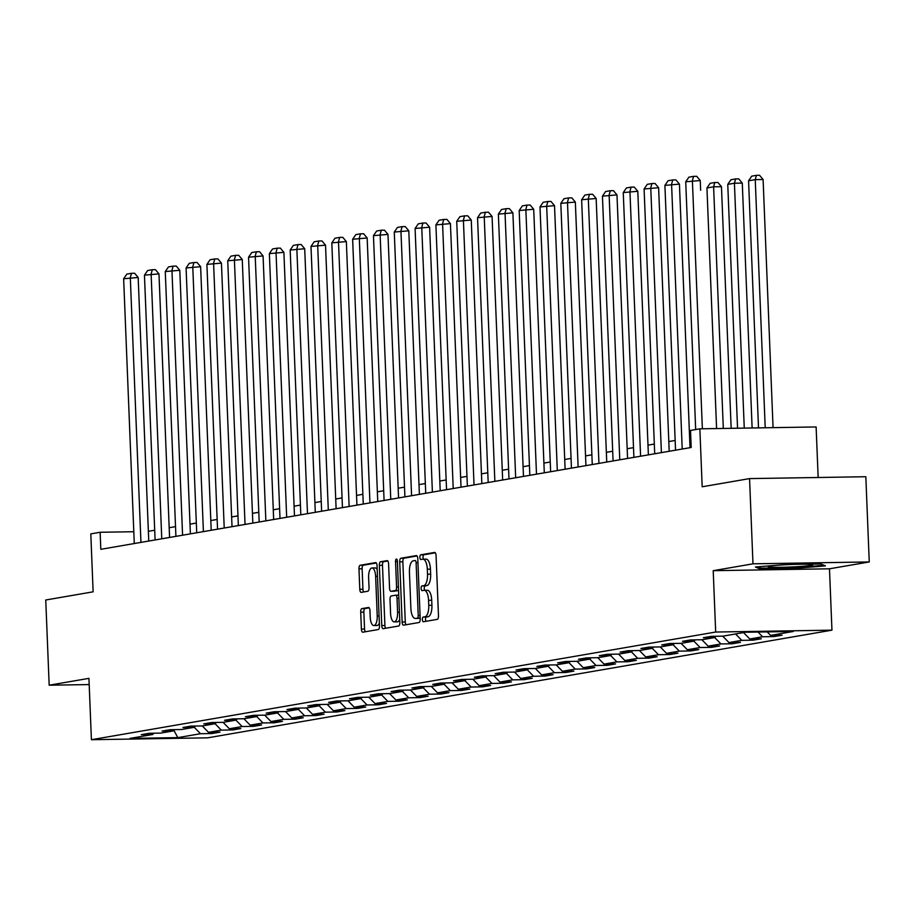 <?xml version="1.0" encoding="UTF-8"?>
<svg xmlns="http://www.w3.org/2000/svg" width="915" height="915" viewBox="0 0 915 915"><rect width="100%" height="100%" fill="white"/><g stroke="black" fill="none" stroke-linecap="round" stroke-linejoin="round"><path stroke-width="1.37" d="M422.375 619.569A2.345 0.926 -90.9 0 0 423.336 621.754A2.345 0.926 -90.9 0 0 423.393 621.754L437.301 619.352A3.351 1.315 -90.9 0 0 438.479 615.784L436.066 555.554A3.351 1.315 -90.9 0 0 434.694 552.431A3.351 1.315 -90.9 0 0 434.614 552.431L420.706 554.833A2.345 0.926 -90.9 0 0 419.882 557.338A2.345 0.926 -90.9 0 0 420.831 559.523A2.345 0.926 -90.9 0 0 420.889 559.523L422.684 559.214A10.728 4.209 -90.9 0 1 422.947 559.191A10.728 4.209 -90.9 0 1 427.316 569.199L427.511 574.208A10.728 4.209 -90.9 0 1 423.748 585.646L421.952 585.955A2.345 0.926 -90.9 0 0 421.129 588.448A2.345 0.926 -90.9 0 0 422.078 590.644A2.345 0.926 -90.9 0 0 422.135 590.633L423.942 590.324A10.728 4.209 -90.9 0 1 424.194 590.301A10.728 4.209 -90.9 0 1 428.563 600.309L428.758 605.33A10.728 4.209 -90.9 0 1 425.006 616.756L423.199 617.065A2.345 0.926 -90.9 0 0 422.375 619.569M424.457 590.312L427.076 590.278A10.728 4.209 -90.9 0 1 427.339 590.255A10.728 4.209 -90.9 0 1 431.708 600.263L431.903 605.273A10.728 4.209 -90.9 0 1 428.14 616.71L426.344 617.019A2.345 0.926 -90.9 0 0 425.521 619.524A2.345 0.926 -90.9 0 0 425.955 621.308M435.323 552.809L423.839 554.787A2.345 0.926 -90.9 0 0 423.016 557.281A2.345 0.926 -90.9 0 0 423.519 559.179M423.199 559.202L425.83 559.157A10.728 4.209 -90.9 0 1 426.093 559.134A10.728 4.209 -90.9 0 1 430.45 569.141L430.656 574.163A10.728 4.209 -90.9 0 1 426.893 585.589L425.098 585.897A2.345 0.926 -90.9 0 0 424.274 588.402A2.345 0.926 -90.9 0 0 424.766 590.289M361.894 608.612A3.351 1.315 -90.9 0 0 360.716 612.181L361.391 629.074A3.351 1.315 -90.9 0 0 362.763 632.208A3.351 1.315 -90.9 0 0 362.843 632.196L378.295 629.531A3.351 1.315 -90.9 0 0 379.473 625.963L377.049 565.733A3.351 1.315 -90.9 0 0 375.688 562.611A3.351 1.315 -90.9 0 0 375.608 562.611L360.155 565.276A3.351 1.315 -90.9 0 0 358.977 568.856L359.789 589.26A3.351 1.315 -90.9 0 0 361.162 592.394A3.351 1.315 -90.9 0 0 361.242 592.382L367.853 591.239A3.351 1.315 -90.9 0 0 369.031 587.67L368.619 577.548A8.967 3.523 -90.9 0 1 371.982 567.975A8.967 3.523 -90.9 0 1 375.63 576.336L377.22 615.989A8.967 3.523 -90.9 0 1 373.869 625.563A8.967 3.523 -90.9 0 1 370.22 617.19L369.946 610.591A3.351 1.315 -90.9 0 0 368.585 607.457A3.351 1.315 -90.9 0 0 368.505 607.469L361.894 608.612L365.028 608.555A3.351 1.315 -90.9 0 0 363.861 612.135L364.536 629.028A3.351 1.315 -90.9 0 0 365.279 631.773M752.976 563.823L713.208 570.686L829.482 568.798L869.25 561.947L752.976 563.823L749.557 478.602L702.182 486.78L699.861 428.826L690.516 430.439L691.202 447.481L100.822 549.309L100.135 532.267L90.802 533.88L93.124 591.822L45.75 600L49.17 685.209L89.19 684.569M713.208 570.686L715.679 632.036L91.409 739.709L88.938 678.358L49.17 685.209M402.131 622.051A3.351 1.315 -90.9 0 0 403.492 625.174A3.351 1.315 -90.9 0 0 403.572 625.174L419.036 622.509A3.351 1.315 -90.9 0 0 420.202 618.929L417.789 558.71A3.351 1.315 -90.9 0 0 416.428 555.577A3.351 1.315 -90.9 0 0 416.348 555.588L400.884 558.253A3.351 1.315 -90.9 0 0 399.718 561.821L402.131 622.051L405.276 621.994A3.351 1.315 -90.9 0 0 406.02 624.751M398.666 626.02L383.202 628.685A3.351 1.315 -90.9 0 1 383.122 628.697A3.351 1.315 -90.9 0 1 381.761 625.563L379.348 565.344A3.351 1.315 -90.9 0 1 380.514 561.764L387.137 560.621A3.351 1.315 -90.9 0 1 387.217 560.621A3.351 1.315 -90.9 0 1 388.578 563.743L389.561 588.173A3.351 1.315 -90.9 0 0 390.922 591.296A3.351 1.315 -90.9 0 0 391.002 591.296L395.394 590.53A3.351 1.315 -90.9 0 0 396.572 586.961L395.543 561.535A2.345 0.926 -90.9 0 1 396.424 559.031A2.345 0.926 -90.9 0 1 397.385 561.215L399.844 622.44A3.351 1.315 -90.9 0 1 398.666 626.02M749.557 478.602L865.83 476.726L869.25 561.947M715.679 632.036L831.952 630.161L207.671 737.833L91.409 739.709M211.937 732.274L211.983 733.533L219.989 732.149L208.517 732.332L221.327 730.124L232.799 729.941L240.805 728.557L229.333 728.74L242.143 726.533L253.615 726.35L261.621 724.966L250.15 725.149L262.971 722.942L274.431 722.759L282.438 721.375L270.977 721.558L283.787 719.35L295.259 719.167L303.265 717.783L291.793 717.966L304.603 715.759L316.075 715.576L324.082 714.192L312.61 714.375L325.42 712.167L336.892 711.984L344.898 710.6L333.426 710.783L346.236 708.576L357.708 708.393L365.714 707.009L354.242 707.192L367.052 704.985L378.524 704.802L386.53 703.418L375.059 703.612L387.869 701.393L399.34 701.21L407.347 699.826L395.886 700.021L408.696 697.802L420.157 697.619L428.163 696.235L416.702 696.429L429.512 694.211L440.984 694.027L448.99 692.655L437.519 692.838L450.329 690.631L461.8 690.436L469.807 689.064L458.335 689.247L471.145 687.039L482.617 686.845L490.623 685.472L479.151 685.655L491.961 683.448L503.433 683.253L511.439 681.881L499.967 682.064L512.777 679.856L524.249 679.662L532.255 678.289L520.784 678.473L533.605 676.265L545.066 676.082L553.072 674.698L541.611 674.881L554.421 672.674L565.882 672.491L573.899 671.107L562.428 671.29L575.238 669.082L586.709 668.899L594.716 667.515L583.244 667.698L596.054 665.491L607.526 665.308L615.532 663.924L604.06 664.107L616.87 661.9L628.342 661.717L636.348 660.333L624.876 660.516L637.686 658.308L649.158 658.125L657.164 656.741L645.693 656.924L658.503 654.717L669.974 654.534L677.981 653.15L666.509 653.333L679.33 651.125L690.791 650.942L698.797 649.558L687.337 649.742L700.147 647.534L711.618 647.351L719.625 645.967L708.153 646.15L720.963 643.943L732.435 643.76L740.441 642.376L728.969 642.57L741.779 640.351L753.251 640.168L761.257 638.784L749.785 638.979L762.595 636.76L774.067 636.577L782.073 635.193L770.602 635.387L793.294 631.476L745.531 632.242L722.839 636.154L711.367 636.337L703.361 637.721L714.832 637.538L715.93 636.268M211.983 733.533L200.511 733.716L177.83 737.627L130.056 738.394L152.748 734.482L141.276 734.665L149.282 733.292L160.754 733.098L173.564 730.891L162.092 731.074L170.099 729.701L181.57 729.518L194.38 727.299L182.909 727.494L190.915 726.11L202.387 725.927L215.197 723.708L203.736 723.902L211.742 722.518L223.203 722.335L236.024 720.116L224.552 720.311L232.559 718.927L244.031 718.744L256.841 716.537L245.369 716.72L253.375 715.336L264.847 715.153L277.657 712.945L266.185 713.128L274.191 711.744L285.663 711.561L298.473 709.354L287.001 709.537L295.007 708.153L306.479 707.97L319.289 705.762L307.817 705.945L315.824 704.561L327.296 704.378L340.106 702.171L328.634 702.354L336.651 700.97L348.112 700.787L360.922 698.58L349.461 698.763L357.468 697.379L368.939 697.196L381.749 694.988L370.278 695.171L378.284 693.787L389.756 693.604L402.566 691.397L391.094 691.58L399.1 690.196L410.572 690.013L423.382 687.806L411.91 687.989L419.916 686.605L431.388 686.422L444.198 684.214L432.726 684.397L440.733 683.025L452.204 682.83L465.014 680.623L453.543 680.806L461.549 679.433L473.021 679.239L485.831 677.031L474.37 677.214L482.377 675.842L493.837 675.647L506.658 673.44L495.187 673.623L503.193 672.25L514.665 672.067L527.475 669.849L516.003 670.043L524.009 668.659L535.481 668.476L548.291 666.257L536.819 666.452L544.825 665.068L556.297 664.885L569.107 662.666L557.635 662.86L565.642 661.476L577.113 661.293L589.923 659.086L578.452 659.269L586.458 657.885L597.93 657.702L610.74 655.495L599.268 655.678L607.274 654.294L618.746 654.111L631.556 651.903L620.096 652.086L628.102 650.702L639.562 650.519L652.384 648.312L640.912 648.495L648.918 647.111L660.39 646.928L673.2 644.72L661.728 644.903L669.734 643.519L681.206 643.337L694.016 641.129L682.544 641.312L690.551 639.928L702.022 639.745L714.832 637.538M202.261 725.927L208.517 732.332M215.094 723.731L221.327 730.124M173.564 730.891L174.674 729.621M223.077 722.335L229.333 728.74M235.91 720.139L242.143 726.533M194.38 727.299L195.49 726.03M243.893 718.744L250.15 725.149M256.726 716.548L262.971 722.942M215.197 723.708L216.306 722.438M264.709 715.153L270.977 721.558M277.542 712.957L283.787 719.35M236.024 720.116L237.122 718.847M285.537 711.561L291.793 717.966M298.359 709.365L304.603 715.759M256.841 716.537L257.939 715.267M306.353 707.97L312.61 714.375M319.175 705.774L325.42 712.167M277.657 712.945L278.755 711.676M327.17 704.378L333.426 710.783M339.991 702.182L346.236 708.576M298.473 709.354L299.571 708.084M347.986 700.787L354.242 707.192M360.819 698.602L367.052 704.985M319.289 705.762L320.399 704.493M368.802 697.196L375.059 703.612M381.635 695.011L387.869 701.393M340.106 702.171L341.215 700.901M389.618 693.604L395.886 700.021M402.451 691.42L408.696 697.802M360.922 698.58L362.031 697.31M410.446 690.013L416.702 696.429M423.268 687.828L429.512 694.211M381.749 694.988L382.847 693.719M431.262 686.422L437.519 692.838M444.084 684.237L450.329 690.631M402.566 691.397L403.664 690.127M452.079 682.842L458.335 689.247M464.9 680.646L471.145 687.039M423.382 687.806L424.48 686.536M472.895 679.25L479.151 685.655M485.728 677.054L491.961 683.448M444.198 684.214L445.296 682.945M493.711 675.659L499.967 682.064M506.544 673.463L512.777 679.856M465.014 680.623L466.124 679.353M514.527 672.067L520.784 678.473M527.36 669.871L533.605 676.265M485.831 677.031L486.94 675.762M535.344 668.476L541.611 674.881M548.177 666.28L554.421 672.674M506.658 673.44L507.756 672.17M556.171 664.885L562.428 671.29M568.993 662.689L575.238 669.082M527.475 669.849L528.573 668.579M576.988 661.293L583.244 667.698M589.809 659.097L596.054 665.491M548.291 666.257L549.389 664.988M597.804 657.702L604.06 664.107M610.625 655.506L616.87 661.9M569.107 662.666L570.205 661.396M618.62 654.111L624.876 660.516M631.453 651.915L637.686 658.308M589.923 659.086L591.033 657.816M639.436 650.519L645.693 656.924M652.269 648.323L658.503 654.717M610.74 655.495L611.849 654.225M660.253 646.928L666.509 653.333M673.085 644.732L679.33 651.125M631.556 651.903L632.665 650.634M681.069 643.337L687.337 649.742M693.902 641.152L700.147 647.534M652.384 648.312L653.482 647.042M701.896 639.745L708.153 646.15M714.718 637.561L720.963 643.943M673.2 644.72L674.298 643.451M722.713 636.154L728.969 642.57M735.534 633.969L741.779 640.351M694.016 641.129L695.114 639.86M743.54 632.585L749.785 638.979M757.986 632.036L762.595 636.76M767.193 631.888L770.602 635.387M818.159 477.493L816.123 426.95L699.861 428.826M829.482 568.798L831.952 630.161M133.796 531.729L100.135 532.267M690.814 437.759L689.624 437.965L679.834 193.877M675.144 440.458L668.808 441.556L659.006 197.468M654.328 444.05L647.992 445.147L638.19 201.06M633.512 447.641L627.175 448.739L617.373 204.64M612.695 451.232L606.359 452.33L596.557 208.231M591.879 454.824L585.543 455.91L575.741 211.822M571.063 458.415L564.727 459.502L554.925 215.414M550.247 462.006L543.899 463.093L534.097 219.005M529.419 465.598L523.083 466.684L513.281 222.597M508.603 469.189L502.266 470.276L492.464 226.188M487.787 472.781L481.45 473.867L471.648 229.779M466.97 476.372L460.634 477.458L450.832 233.371M446.154 479.952L439.818 481.05L430.016 236.962M425.338 483.543L418.99 484.641L409.199 240.554M404.51 487.135L398.174 488.233L388.372 244.145M383.694 490.726L377.357 491.824L367.556 247.736M362.878 494.317L356.541 495.415L346.739 251.328M342.061 497.909L335.725 499.007L325.923 254.908M321.245 501.5L314.909 502.598L305.107 258.51M300.429 505.091L294.092 506.189L284.291 262.09M279.613 508.683L273.265 509.781M258.785 512.274L252.448 513.372L242.647 269.273M237.969 515.866L231.632 516.952L221.83 272.864M217.152 519.457L210.816 520.543L201.014 276.456M196.336 523.048L190 524.135M175.52 526.64L169.183 527.726M154.704 530.231L148.356 531.318M173.942 730.456L177.83 737.627M194.266 727.322L200.511 733.716M152.748 734.482L153.846 733.212M774.021 635.33L774.067 636.577M753.194 638.922L753.251 640.168M732.377 642.513L732.435 643.76M711.561 646.104L711.618 647.351M690.745 649.696L690.791 650.942M669.929 653.287L669.974 654.534M649.112 656.867L649.158 658.125M628.296 660.458L628.342 661.717M607.469 664.05L607.526 665.308M586.652 667.641L586.709 668.899M565.836 671.233L565.882 672.491M545.02 674.824L545.066 676.082M524.203 678.415L524.249 679.662M503.387 682.007L503.433 683.253M482.56 685.598L482.617 686.845M461.743 689.189L461.8 690.436M440.927 692.781L440.984 694.027M420.111 696.372L420.157 697.619M399.295 699.964L399.34 701.21M378.478 703.555L378.524 704.802M357.662 707.146L357.708 708.393M336.834 710.738L336.892 711.984M316.018 714.329L316.075 715.576M295.202 717.909L295.259 719.167M274.386 721.5L274.431 722.759M253.569 725.092L253.615 726.35M232.753 728.683L232.799 729.941M755.413 567.014L760.045 568.958L795.066 568.387L825.444 565.882L820.812 563.949L785.802 564.509L755.413 567.014M795.032 567.632L795.066 568.387M759.999 567.792L760.045 568.958M417.046 555.954L404.03 558.207A3.351 1.315 -90.9 0 0 402.852 561.776L405.276 621.994M417.4 618.071A2.345 0.926 -90.9 0 0 418.224 615.566L416.108 562.702A2.345 0.926 -90.9 0 0 415.147 560.518A2.345 0.926 -90.9 0 0 415.09 560.518L413.191 560.849A10.728 4.209 -90.9 0 0 409.428 572.275L410.881 608.418A10.728 4.209 -90.9 0 0 415.25 618.426A10.728 4.209 -90.9 0 0 415.501 618.391L420.168 618.025M418.132 618.357A10.728 4.209 -90.9 0 0 418.395 618.368A10.728 4.209 -90.9 0 0 418.647 618.346L415.501 618.391M420.179 618.082L418.647 618.346M387.834 560.998L383.66 561.719A3.351 1.315 -90.9 0 0 382.481 565.287L384.906 625.517A3.351 1.315 -90.9 0 0 385.65 628.262M393.988 591.239A3.351 1.315 -90.9 0 0 394.068 591.25A3.351 1.315 -90.9 0 0 394.148 591.239L398.54 590.484A3.351 1.315 -90.9 0 0 398.551 590.484L395.394 590.53M390.579 613.519A8.967 3.523 -90.9 0 0 394.228 621.88A8.967 3.523 -90.9 0 0 397.59 612.307L397.03 598.341A3.351 1.315 -90.9 0 0 395.657 595.207A3.351 1.315 -90.9 0 0 395.577 595.219L391.197 595.974A3.351 1.315 -90.9 0 0 390.019 599.542L390.579 613.519M394.228 621.88L397.373 621.834A8.967 3.523 -90.9 0 0 399.718 619.409M395.657 595.207L398.746 595.162A3.351 1.315 -90.9 0 0 398.723 595.162L395.738 595.219M369.203 607.835L365.028 608.555M373.869 625.563L377.003 625.505A8.967 3.523 -90.9 0 0 379.359 623.092M377.209 569.576A8.967 3.523 -90.9 0 0 375.127 567.918L371.982 567.975M376.305 562.988L363.289 565.23A3.351 1.315 -90.9 0 0 362.123 568.798L362.935 589.214A3.351 1.315 -90.9 0 0 363.678 591.959M773.061 427.648L763.099 179.512L755.241 179.637L765.215 427.774M758.501 427.877L748.573 180.793L751.753 176.149L756.419 175.337L759.564 175.291L763.099 179.512M756.419 175.337L755.241 179.637L748.573 180.793M695.675 429.547L685.724 181.799L700.25 180.53L696.715 176.309L693.57 176.355L692.392 180.655L702.365 428.792M700.638 190.274L700.25 180.53M685.724 181.799L688.904 177.167L693.57 176.355M795.009 564.361A22.212 1.247 177.7 0 0 768.314 566.534A22.212 1.247 177.7 0 0 772.683 567.231A22.212 1.247 177.7 0 0 798.486 566.602A22.212 1.247 177.7 0 0 812.486 564.761A22.212 1.247 177.7 0 0 808.128 564.303A22.212 1.247 177.7 0 0 802.821 564.235M823.935 565.253L794.895 567.643L760.96 568.192L757.7 566.831M752.119 427.98L742.282 183.103L734.425 183.229L744.261 428.117M737.547 428.22L727.757 184.384L730.936 179.74L735.603 178.928L738.748 178.883L742.282 183.103M735.603 178.928L734.425 183.229L727.757 184.384M731.165 428.323L721.466 186.694L713.608 186.82L723.308 428.449M716.594 428.563L706.94 187.964L710.12 183.332L714.787 182.52L717.932 182.474L721.466 186.694M714.787 182.52L713.608 186.82L706.94 187.964M675.544 450.18L664.908 185.39L679.433 184.121L675.899 179.9L672.754 179.946L671.576 184.247L682.213 449.036M690.024 447.687L679.433 184.121M664.908 185.39L668.087 180.747L672.754 179.946M654.717 453.771L644.091 188.982L658.617 187.712L655.083 183.492L651.938 183.538L650.759 187.838L661.396 452.628M669.197 451.278L658.617 187.712M644.091 188.982L647.271 184.338L651.938 183.538M633.901 457.363L623.264 192.573L637.801 191.292L634.267 187.072L631.121 187.129L629.943 191.429L640.58 456.219M648.38 454.869L637.801 191.292M623.264 192.573L626.443 187.93L631.121 187.129M613.084 460.954L602.447 196.165L616.985 194.884L613.439 190.663L610.305 190.72L609.127 195.009L619.764 459.81M627.564 458.461L616.985 194.884M602.447 196.165L605.627 191.521L610.305 190.72M592.268 464.546L581.631 199.756L596.157 198.475L592.623 194.255L589.489 194.312L588.311 198.601L598.936 463.402M606.748 462.052L596.157 198.475M581.631 199.756L584.811 195.112L589.489 194.312M571.452 468.137L560.815 203.347L575.341 202.066L571.806 197.846L568.661 197.903L567.483 202.192L578.12 466.993M585.932 465.644L575.341 202.066M560.815 203.347L563.995 198.704L568.661 197.903M550.636 471.728L539.999 206.939L554.524 205.658L550.99 201.437L547.845 201.494L546.667 205.784L557.304 470.573M565.115 469.235L554.524 205.658M539.999 206.939L543.178 202.295L547.845 201.494M529.819 475.32L519.182 210.53L533.708 209.249L530.174 205.029L527.029 205.086L525.851 209.375L536.487 474.164M544.299 472.826L533.708 209.249M519.182 210.53L522.362 205.886L527.029 205.086M508.992 478.911L498.366 214.121L512.892 212.84L509.358 208.62L506.212 208.677L505.034 212.966L515.671 477.756M523.471 476.418L512.892 212.84M498.366 214.121L501.546 209.478L506.212 208.677M488.175 482.502L477.538 217.713L492.076 216.432L488.541 212.211L485.396 212.257L484.218 216.558L494.855 481.347M502.655 480.009L492.076 216.432M477.538 217.713L480.718 213.069L485.396 212.257M467.359 486.094L456.722 221.304L471.259 220.023L467.714 215.803L464.58 215.849L463.402 220.149L474.027 484.939M481.839 483.589L471.259 220.023M456.722 221.304L459.902 216.661L464.58 215.849M446.543 489.685L435.906 224.896L450.432 223.615L446.897 219.394L443.752 219.44L442.574 223.74L453.211 488.53M461.023 487.18L450.432 223.615M435.906 224.896L439.086 220.252L443.752 219.44M425.727 493.276L415.09 228.487L429.615 227.206L426.081 222.986L422.936 223.031L421.758 227.332L432.395 492.121M440.207 490.772L429.615 227.206M415.09 228.487L418.269 223.843L422.936 223.031M404.91 496.868L394.274 232.067L408.799 230.797L405.265 226.577L402.12 226.623L400.942 230.923L411.578 495.713M419.39 494.363L408.799 230.797M394.274 232.067L397.453 227.435L402.12 226.623M384.083 500.459L373.457 235.658L387.983 234.389L384.449 230.168L381.303 230.214L380.125 234.514L390.762 499.304M398.563 497.954L387.983 234.389M373.457 235.658L376.637 231.026L381.303 230.214M363.266 504.051L352.641 239.25L367.167 237.98L363.632 233.76L360.487 233.805L359.309 238.106L369.946 502.895M377.746 501.546L367.167 237.98M352.641 239.25L355.821 234.617L360.487 233.805M342.45 507.631L331.813 242.841L346.35 241.571L342.805 237.351L339.671 237.397L338.493 241.697L349.13 506.487M356.93 505.137L346.35 241.571M331.813 242.841L334.993 238.197L339.671 237.397M321.634 511.222L310.997 246.432L325.523 245.163L321.988 240.942L318.855 240.988L317.677 245.289L328.302 510.078M336.114 508.729L325.523 245.163M310.997 246.432L314.177 241.789L318.855 240.988M300.818 514.813L290.181 250.024L304.706 248.743L301.172 244.522L298.027 244.58L296.849 248.88L307.486 513.67M315.298 512.32L304.706 248.743M290.181 250.024L293.36 245.38L298.027 244.58M280.001 518.405L269.365 253.615L283.89 252.334L280.356 248.114L277.211 248.171L276.033 252.471L286.669 517.261M294.481 515.911L283.89 252.334M269.365 253.615L272.544 248.972L277.211 248.171M259.185 521.996L248.548 257.207L263.074 255.925L259.54 251.705L256.394 251.762L255.216 256.051L265.853 520.852M273.665 519.503L263.074 255.925M248.548 257.207L251.728 252.563L256.394 251.762M238.358 525.587L227.732 260.798L242.258 259.517L238.724 255.296L235.578 255.354L234.4 259.643L245.037 524.444M252.837 523.094L242.258 259.517M227.732 260.798L230.912 256.154L235.578 255.354M217.541 529.179L206.904 264.389L221.441 263.108L217.907 258.888L214.762 258.945L213.584 263.234L224.221 528.024M232.021 526.685L221.441 263.108M206.904 264.389L210.084 259.746L214.762 258.945M273.276 509.781L263.463 265.682M196.725 532.77L186.088 267.981L200.625 266.7L197.08 262.479L193.946 262.536L192.768 266.825L203.405 531.615M211.205 530.277L200.625 266.7M186.088 267.981L189.268 263.337L193.946 262.536M175.909 536.362L165.272 271.572L179.797 270.291L176.263 266.071L173.129 266.128L171.951 270.417L182.577 535.206M190.389 533.868L179.797 270.291M165.272 271.572L168.452 266.928L173.129 266.128M155.093 539.953L144.456 275.163L158.981 273.882L155.447 269.662L152.302 269.708L151.124 274.008L161.761 538.798M169.572 537.46L158.981 273.882M144.456 275.163L147.635 270.52L152.302 269.708M134.276 543.544L123.639 278.755L138.165 277.474L134.631 273.253L131.486 273.299L130.307 277.6L140.944 542.389M148.756 541.04L138.165 277.474M123.639 278.755L126.819 274.111L131.486 273.299M428.14 616.71L425.006 616.756M431.903 605.273L428.758 605.33M431.708 600.263L428.563 600.309M425.098 585.897L421.952 585.955M426.893 585.589L423.748 585.646M430.656 574.163L427.511 574.208M430.45 569.141L427.316 569.199M423.839 554.787L420.706 554.833M426.344 617.019L423.199 617.065M402.852 561.776L399.718 561.821M404.03 558.207L400.884 558.253M420.077 615.543L418.224 615.566M417.949 562.679L416.108 562.702M384.906 625.517L381.761 625.563M382.481 565.287L379.348 565.344M383.66 561.719L380.514 561.764M394.148 591.239L391.002 591.296M398.414 586.927L396.572 586.961M397.396 561.501L395.543 561.535M399.432 612.272L397.59 612.307M398.871 598.307L397.03 598.341M379.073 615.955L377.22 615.989M377.472 576.313L375.63 576.336M362.935 589.214L359.789 589.26M362.123 568.798L358.977 568.856M363.289 565.23L360.155 565.276M364.536 629.028L361.391 629.074M363.861 612.135L360.716 612.181M427.339 590.255L424.194 590.301M426.093 559.134L422.947 559.191M418.395 618.368L415.25 618.426M394.068 591.25L390.922 591.296"/></g></svg>
